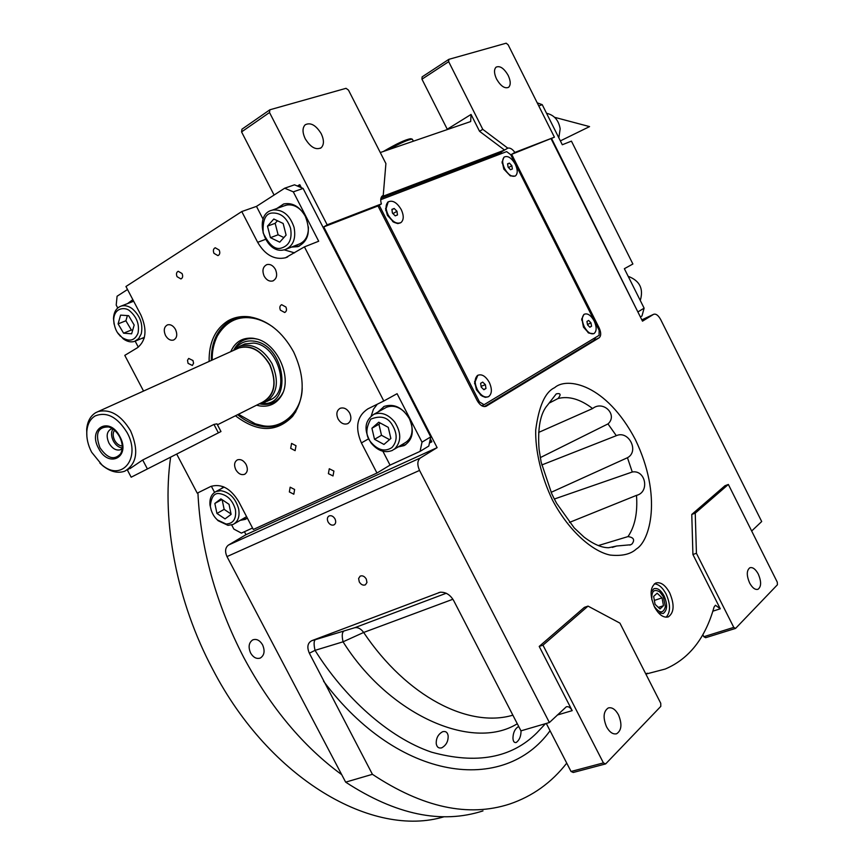 <?xml version="1.0" encoding="UTF-8"?>
<svg xmlns="http://www.w3.org/2000/svg" width="864" height="864" viewBox="0 0 864 864"><rect width="100%" height="100%" fill="white"/><g stroke="black" fill="none" stroke-linecap="round" stroke-linejoin="round"><path stroke-width="1.3" d="M598.309 545.573L627.998 536.587C633.712 537.397 635.051 539.849 632.016 543.964L630.72 544.763L616.669 546.005L608.677 547.722C601.679 547.787 593.46 544.234 583.999 537.062L574.214 527.915L556.697 503.431L554.159 498.636L551.75 493.744L541.145 462.186L539.082 449.442C537.516 428.047 540.335 413.262 547.549 405.108L556.254 393.876C560.66 392.947 561.254 394.502 558.025 398.531L549.407 402.98M616.669 546.005L612.284 547.398M651.089 592.002L653.843 588.73C657.461 587.704 660.884 590.101 664.124 595.912C667.721 604.498 667.397 610.362 663.174 613.494L658.357 612.738M482.987 810.896C441.461 824.342 395.68 814.763 345.654 782.147L226.984 556.589C224.748 551.459 225.234 547.625 228.431 545.087L420.347 457.974L437.119 447.649L323.752 226.919L378 205.956L477.133 400.496C480.06 405.475 483.116 407.365 486.302 406.156L599.098 337.835C601.214 335.945 601.225 332.608 599.119 327.834L511.65 154.321L514.879 152.431L554.418 137.182L508.151 44.798L506.164 43.2L448.826 59.357L448.675 61.679L421.956 79.196L447.25 129.222L471.053 114.448L479.542 131.296L504.565 150.066L381.542 196.798M471.053 114.448L470.675 121.554L380.279 152.539M380.959 198.148L499.738 152.917L507.794 148.154L482.771 129.33L479.542 131.296M448.675 61.679L482.771 129.33M385.906 163.577L348.484 90.104L346.021 88.322L269.87 109.782L269.514 112.514L327.175 224.824L381.38 203.926C380.246 200.135 380.603 197.435 382.428 195.836L383.238 195.394L385.906 163.577M382.212 196.02L383.238 195.394M499.738 152.917L502.502 153.187M514.879 152.431C512.395 149.029 510.03 147.604 507.794 148.154M508.183 75.406C510.743 81.022 510.883 84.996 508.604 87.307C504.76 88.906 500.742 86.152 496.552 79.034C494.003 73.418 493.852 69.455 496.098 67.144C499.975 65.513 504.004 68.267 508.183 75.406M421.956 79.196L422.118 76.885L448.826 59.357M511.65 154.321L554.418 137.182M551.243 139.028L642.492 321.16L653.573 314.334L641.844 319.864M228.431 545.087L245.981 534.686L244.436 531.727M437.119 447.649L245.981 534.686M323.752 226.919L327.175 224.824M269.514 112.514L241.564 131.911L274.082 195.037M241.564 131.911L241.952 129.2L269.87 109.782M321.246 133.736C324.162 140.065 324.14 144.731 321.181 147.744C315.868 150.314 310.543 147.312 305.219 138.748C302.303 132.44 302.303 127.786 305.219 124.762C310.586 122.159 315.932 125.15 321.246 133.736M378 205.956L381.38 203.926M595.631 337.424L594.086 340.2L484.337 406.609M669.697 592.866C665.28 584.928 660.614 581.656 655.69 583.049C650.02 587.293 649.62 595.274 654.502 606.992C658.919 614.876 663.552 618.149 668.423 616.82C674.168 612.554 674.6 604.573 669.697 592.866M420.347 457.974C417.323 460.566 417.053 464.713 419.548 470.426L549.385 722.531L566.298 706.806C568.458 706.223 570.413 707.508 572.184 710.64L539.212 646.423L542.981 645.17L603.418 762.901L571.039 771.487L546.286 723.438M603.418 762.901L605.653 763.906L660.798 706.385L660.755 703.307L619.931 623.138L588.038 606.107L584.345 607.381L539.212 646.423M645.872 674.093L665.15 669.06C689.008 658.962 705.305 638.302 714.053 607.09L715.446 605.243L720.274 608.785L692.917 554.515L696.427 553.284L733.774 627.383L703.836 636.714L702.821 634.705M733.774 627.383L735.566 628.409L777.427 584.755L777.276 582.163L728.352 484.456L724.961 485.741L691.772 514.447L692.917 554.515M751.669 531.014L761.692 521.532L660.636 319.475C658.26 315.252 655.906 313.535 653.573 314.334M521.003 730.836L521.035 731.344C520.906 736.549 519.296 740.264 516.186 742.511C514.188 742.867 513.119 741.42 512.957 738.169C513.086 732.953 514.728 729.216 517.882 726.948L518.886 726.84M436.255 743.818C435.985 738.288 438.113 734.249 442.616 731.722C445.684 730.944 447.52 732.283 448.135 735.739C448.34 741.247 446.224 745.276 441.763 747.814C438.772 748.559 436.936 747.23 436.255 743.818M566.741 763.139C551.48 782.676 532.451 796.306 509.663 804.038C468.374 817.484 422.626 807.57 372.416 774.317L345.654 782.147M359.273 581.893L358.614 578.491L360.148 576.137C362.47 575.284 364.522 576.266 366.293 579.074L366.952 582.466L365.44 584.82C363.107 585.684 361.055 584.701 359.273 581.893M328.072 521.953C326.884 519.199 327.208 517.201 329.065 515.959C331.333 515.203 333.299 516.186 334.994 518.897C336.182 521.64 335.858 523.638 334.012 524.88C331.744 525.647 329.767 524.664 328.072 521.953M372.416 774.317L309.355 653.216C306.763 647.125 307.573 642.946 311.785 640.678L440.143 592.25C445.727 591.937 450.252 594.734 453.719 600.664L520.96 730.847L549.385 722.531M554.353 499.025L632.275 472.003C645.689 469.595 649.879 492.296 636.498 495.364L569.452 522.418M538.639 432.421L592.618 408.542C603.277 399.935 618.127 414.947 607.986 423.911L540.27 457.628M541.76 464.972L616.313 435.683C628.722 429.98 639.522 451.418 627.448 457.726L551.113 492.34M654.404 583.826C658.757 584.215 662.666 587.628 666.122 594.065C670.637 604.433 670.637 612.155 666.112 617.231M588.038 606.107L542.981 645.17M691.772 514.447L695.239 513.162L696.427 553.284M728.352 484.456L695.239 513.162M452.898 599.249L363.647 632.459L343.051 641.812L315.036 650.354C344.207 697.043 388.271 737.532 431.6 752.188C476.453 764.5 511.52 758.074 536.814 732.899L545.486 723.665M735.566 628.409L705.64 637.708L703.836 636.714M446.256 593.244L354.672 627.728L315.306 639.684C313.805 640.969 313.718 644.533 315.036 650.354L309.355 653.216M605.653 763.906L573.275 772.47L571.039 771.487M618.484 714.83C622.231 724.054 621.637 730.35 616.702 733.72C613.03 734.638 609.638 732.348 606.55 726.84C602.802 717.628 603.374 711.331 608.256 707.962C611.971 707.011 615.384 709.301 618.484 714.83M758.322 574.128C761.465 581.656 761.357 586.71 757.987 589.302C755.136 590.036 752.339 587.909 749.585 582.919C746.442 575.392 746.539 570.326 749.887 567.745C752.76 566.989 755.568 569.117 758.322 574.128M197.921 492.815C200.642 548.813 215.957 603.763 243.842 657.655C270.713 707.594 303.34 746.593 341.723 774.662M444.15 816.728C373.259 838.361 269.968 779.663 212.846 669.546C176.807 602.003 161.471 521.586 170.608 457.261M262.58 644.846C265.118 650.873 264.395 655.247 260.42 657.99C256.673 659.264 253.411 657.612 250.614 653.022C248.087 647.017 248.789 642.643 252.72 639.9C256.489 638.582 259.783 640.235 262.58 644.846M209.12 361.433C208.85 342.673 215.06 329.184 227.75 320.976C234.317 317.164 241.693 315.803 249.88 316.894C267.905 320.198 282.485 331.873 293.63 351.929C305.338 377.341 304.992 398.812 292.594 416.351C276.469 432.702 257.418 432.518 235.451 415.768M211.313 360.439C211.194 342.209 217.318 329.098 229.684 321.116L235.321 318.524L250.409 316.969M295.866 411.61L293.468 414.925L280.94 424.44C266.749 429.721 252.299 426.47 237.589 414.698M143.543 391.057L124.783 355.374L137.398 347.76C146.146 340.664 147.323 329.767 140.918 315.058L125.95 286.502L241.769 211.55L256.478 206.388L284.677 188.212L294.505 184.82L303.091 188.417L430.726 436.892L428.782 446.062L420.077 451.375L390.042 465.113L376.963 473.04L253.314 529.481L238.648 501.487C230.569 488.387 221.303 483.376 210.827 486.443L197.24 493.15L176.731 454.151M175.511 329.454C173.275 325.706 170.618 324.162 167.54 324.842C164.041 326.765 163.372 330.307 165.51 335.47C167.756 339.239 170.424 340.772 173.524 340.06C176.98 338.148 177.649 334.606 175.511 329.454M246.143 464.53C243.659 460.458 240.743 458.903 237.416 459.864C234.338 461.786 233.788 465.059 235.786 469.681C238.28 473.764 241.207 475.308 244.544 474.325C247.59 472.403 248.13 469.141 246.143 464.53M338.04 418.9C340.675 423.22 343.861 424.818 347.598 423.695C351.065 421.567 351.767 418.036 349.704 413.111C347.069 408.802 343.904 407.192 340.189 408.283C336.679 410.422 335.966 413.953 338.04 418.9M264.168 276.178C266.501 280.12 269.374 281.707 272.786 280.951C276.782 278.834 277.657 274.99 275.432 269.406C273.11 265.486 270.259 263.887 266.857 264.611C262.829 266.728 261.932 270.572 264.168 276.178M252.547 528.012L241.412 533.11L233.842 529.081L231.692 524.988M214.564 492.361L211.345 486.227M138.305 347.144L135.173 341.172M117.742 307.984L116.208 305.057L117.083 296.222L127.516 289.505M303.091 188.417L293.306 191.851L284.677 188.212M293.306 191.851L318.697 241.229L304.43 246.877L383.8 400.993L397.084 393.692L422.01 442.152L430.726 436.892M420.077 451.375L422.01 442.152M280.422 310.176L284.699 312.498C286.567 311.472 286.978 309.647 285.908 307.022L281.653 304.69C279.763 305.716 279.364 307.552 280.422 310.176M188.06 363.355L192.348 365.461L193.568 363.215L192.974 360.526L188.698 358.43L187.51 360.245L188.06 363.355M290.682 448.351L295.121 450.652L296.017 445.716L291.578 443.416L290.682 448.351M213.98 253.346L217.944 255.625C219.866 254.642 220.277 252.785 219.186 250.052L215.233 247.763C213.311 248.746 212.89 250.614 213.98 253.346M328.396 473.645L333.018 475.956L333.904 471.064L329.281 468.752L328.396 473.645M177.077 276.696L180.932 278.942C182.758 277.992 183.125 276.188 182.056 273.542L178.211 271.285C176.375 272.246 176.008 274.05 177.077 276.696M289.354 491.94L293.825 494.23L294.613 489.478L290.153 487.188L289.354 491.94M376.963 473.04L361.4 442.93C354.812 427.518 356.951 416.167 367.826 408.888L383.8 400.993M304.43 246.877L285.509 257.774C274.396 260.161 265.118 255.01 257.666 242.32L265.486 239.36M241.769 211.55L257.666 242.32M398.099 446.969L404.017 445.63C412.765 440.046 414.558 431.071 409.406 418.727C402.484 407.473 394.103 403.358 384.253 406.372L378 411.998M382.892 451.256L390.042 465.113M377.298 404.201L373.399 409.342L371.25 415.876M240.106 520.387L245.29 519.372L247.342 518.076M223.02 486.616L221.875 488.333M142.096 338.278L144.083 338.45M132.84 299.657L127.548 303.599M256.478 206.388L263.088 219.186M291.492 247.093L297.842 246.661C308.567 241.175 311.051 231.034 305.294 216.259C299.527 206.41 292.324 202.316 283.673 203.969L276.901 208.451M284.17 249.847L294.538 252.86M144.277 337.738L143.618 337.64M132.862 299.7L129.092 302.994M245.29 519.372L246.704 518.551L241.52 519.566M223.69 486.886L223.301 487.544M299.452 246.035L292.982 246.51M283.619 203.99L278.424 207.911M405.788 444.614L399.46 446.159M383.886 406.534L379.382 411.232M429.43 443.016L431.881 441.785L430.326 438.761M301.352 187.693L299.808 184.68L297.367 186.019M431.222 442.184L430.078 439.96M300.229 187.218L299.052 184.939M235.44 509.684C232.718 500.429 227.502 495.094 219.802 493.668C214.412 492.556 211.259 496.735 210.319 506.196C211.27 512.006 213.646 516.586 217.426 519.955L226.109 524.038C233.388 523.595 236.498 518.81 235.44 509.684M215.557 518.022L218.084 520.7L227.999 525.355L233.075 524.459C238.054 521.694 239.911 516.532 238.669 508.972C235.613 498.323 229.662 492.232 220.795 490.687L216.065 491.519C211.507 493.873 209.477 498.377 209.974 505.008L211.291 510.538M234.414 523.692L246.596 516.661M216.94 513.443L225.04 518.897L231.109 514.372L229.036 504.317L220.871 498.863L214.844 503.453L216.94 513.443L224.154 509.371L231.034 513.983M222.145 499.705L224.154 509.371M214.844 503.453L221.886 499.532M138.013 333.169C139.59 324.594 136.912 317.239 129.956 311.116C126.241 307.055 114.134 306.709 113.692 319.842C114.242 326.83 116.219 331.96 119.632 335.243L122.299 337.662C129.654 342.058 134.892 340.556 138.013 333.169M117.796 332.953L123.325 338.893C127.224 341.669 130.982 342.5 134.611 341.377L138.694 338.612L141.275 333.774C143.165 323.957 140.098 315.554 132.073 308.578C128.272 305.899 124.6 305.078 121.068 306.104C116.348 307.876 113.821 312.034 113.497 318.568L114.08 324.119M118.087 323.881L123.595 333.191L131.63 333.796L134.179 325.048L128.639 315.673L120.582 315.122L118.087 323.881L125.896 320.771L131.36 330.026L132.7 330.134M123.595 333.191L131.36 330.026M127.386 315.587L125.896 320.771M391.921 447.574C397.57 441.223 397.548 433.436 391.835 424.213C387.342 417.02 380.333 415.336 370.807 419.137C365.494 428.458 365.569 436.201 371.023 442.357C377.978 450.295 384.944 452.034 391.921 447.574M394.816 448.772C401.393 441.558 401.371 432.659 394.74 422.096C388.282 414.31 381.326 411.707 373.864 414.299C364.5 420.714 363.539 430.229 370.958 442.822C377.492 450.738 384.556 453.298 392.137 450.522L394.816 448.772M384.534 408.37L386.435 407.3C392.483 405 398.509 406.544 404.525 411.955M394.092 449.356L404.492 443.167C410.918 439.517 413.251 433.156 411.48 424.062M371.92 428.231L374.522 439.312L383.951 444.442L390.852 438.491L388.26 427.334L378.756 422.204L371.92 428.231L378.929 424.256L381.499 435.283L389.524 439.625M374.522 439.312L381.499 435.283M380.3 423.047L378.929 424.256M290.563 228.29C286.945 217.793 280.854 212.706 272.279 213.019C265.615 213.289 262.58 219.91 263.153 232.891C269.017 244.933 275.044 250.009 281.243 248.098C289.224 245.668 292.334 239.069 290.563 228.29M294.073 227.383C289.991 215.287 283.036 209.477 273.186 209.941L271.987 210.222C253.001 214.65 264.46 254.048 283.403 249.998L285.12 249.599C293.166 246.1 296.147 238.702 294.073 227.383M284.256 205.816L286.945 205.006C292.885 204.206 298.242 206.723 303.016 212.555M286.697 248.972L298.685 244.274C305.305 241.704 308.545 235.926 308.405 226.93M270.443 237.676L279.72 242.158L286.103 235.094L283.154 223.474L273.812 219.013L267.484 226.141L270.443 237.676L278.1 234.781L283.878 237.557M267.484 226.141L275.162 223.312L278.1 234.781M277.441 220.752L275.162 223.312M238.464 414.256L255.355 423.846L261.824 425.466C280.757 430.175 301.892 412.873 302.206 388.217M255.053 423.738L262.937 425.855C269.773 426.978 276.167 426.308 282.107 423.835L283.867 423.025M233.798 319.086C226.876 322.315 221.519 327.586 217.717 334.919L215.114 341.129M270.994 399.384L270.4 399.643M272.797 326.873C265.237 321.667 258.012 318.686 251.111 317.93C236.822 316.159 225.558 322.186 217.328 336.01C213.7 343.472 211.993 351.475 212.22 360.04M256.63 338.969L253.13 338.245C242.644 337.316 235.17 341.788 230.742 351.67M256.576 405.194L259.88 405.95C268.877 407.16 275.897 404.006 280.93 396.5C293.069 379.21 277.776 343.364 256.154 338.839M282.884 392.666L281.599 395.01C276.728 402.278 269.935 405.335 261.22 404.179L259.351 403.801M233.582 350.384C238.043 341.658 245.095 337.759 254.718 338.666L257.137 339.12M261.716 403.434C293.522 407.257 285.638 343.948 253.422 341.086C245.819 340.254 239.792 342.824 235.364 348.786M269.168 400.259C291.643 393.044 278.845 345.006 253.616 343.073L244.89 343.926L242.622 344.952M638.118 312.422L551.696 138.769M640.386 316.958L641.974 315.986L644.123 308.167L624.359 268.704L632.891 264.006L571.439 141.134L562.302 144.752L542.236 104.674L538.747 105.905M638.323 311.666L644.123 308.167M537.214 102.827L542.236 104.674M628.171 276.318C639.738 280.703 643.777 288.76 640.267 300.488M546.556 113.292C554.148 114.998 558.684 120.182 560.174 128.844L558.835 137.84M260.582 403.196C274.568 396.976 277.679 384.113 269.903 364.608C260.183 348.97 249.07 343.667 236.563 348.7L234.857 349.812M259.459 403.758L264.578 402.559C277.204 395.107 279.666 382.115 271.987 363.571C263.131 348.862 252.536 343.019 240.203 346.043L233.701 350.33M95.116 415.951C90.266 418.921 87.512 423.997 86.843 431.179C86.378 438.134 87.988 445.144 91.638 452.218L101.93 464.897C121.738 482.263 141.469 458.028 127.084 432.572C117.342 416.912 106.693 411.372 95.116 415.951M99.922 463.147L103.108 466.009C110.7 471.863 117.914 473.591 124.751 471.193C137.041 463.838 138.974 450.382 130.561 430.79C121.122 415.174 110.322 408.758 98.161 411.556L95.699 412.69C90.407 415.951 87.404 421.481 86.681 429.311L86.897 436.806M220.979 431.536L131.177 477.209L220.979 431.536L216.95 423.846L213.959 424.429L142.69 459.994L129.87 468.688M266.965 401.371L271.393 399.157M122.245 445.975C119.221 445.77 116.694 443.891 114.642 440.316C112.73 436.298 112.676 432.95 114.502 430.261M122.256 447.984C118.692 447.509 115.733 445.198 113.368 441.029C111.1 436.342 110.948 432.335 112.892 428.998M112.374 428.652L111.132 428.954C106.715 431.525 106.002 436.244 108.972 443.124C112.288 448.61 116.1 450.824 120.398 449.766L121.198 449.377M122.202 448.6L120.398 449.766M119.578 436.774C116.748 431.676 113.152 428.414 108.767 426.967C97.837 426.697 94.889 433.588 99.922 447.66C107.406 458.557 114.318 460.577 120.69 453.719C123.098 448.891 122.731 443.243 119.578 436.774M119.858 436.579C109.393 415.692 87.275 428.414 98.604 448.362C108.734 468.925 131.188 456.948 119.858 436.579M217.447 424.786L262.57 402.192C274.698 395.042 277.063 382.547 269.676 364.727C261.166 350.579 250.992 344.963 239.134 347.879L236.952 348.862M196.582 443.977L190.253 447.217L196.582 443.977M413.402 141.188L412.312 139.19C408.704 139.374 400.594 142.938 387.99 149.904M412.236 139.169L410.8 138.715C405.778 139.406 396.641 143.662 383.389 151.481M654.07 606.107C659.513 613.57 663.293 613.753 665.399 606.625L663.325 596.657L659.902 592.056C654.07 588.47 651.391 591.052 651.856 599.8M662.051 597.845L657.137 593.201L653.638 596.419L655.063 604.325L659.999 608.969L663.476 605.707L662.051 597.845L654.361 600.426M663.476 605.707L658.346 607.414M379.199 205.232L479.444 401.911L484.056 404.719L599.098 335.329L599.119 330.329L510.721 154.688L506.628 151.61L380.732 199.703M484.056 404.719L481.799 405.778M479.444 401.911L478.31 402.451M379.177 205.502L378.076 206.161M502.168 161.492L503.82 169.096L510.289 175.867L504.09 168.836L502.178 162.13L503.885 157.27M385.592 208.3L387.396 215.33L393.574 222.08M581.839 318.503L583.448 327.11L588.632 332.953M474.628 381.402L476.431 389.783L481.302 395.507M593.622 333.72L588.838 333.083L583.783 326.992L581.796 319.151L583.837 314.464M594.173 320.965C596.808 326.97 596.786 331.15 594.086 333.504C590.814 334.681 587.542 332.424 584.291 326.754C581.656 320.738 581.666 316.57 584.345 314.226C587.639 313.027 590.922 315.274 594.173 320.965M591.559 326.236L590.965 322.844L588.654 320.447L586.937 321.451L587.542 324.842L589.853 327.24L591.559 326.236L589.734 327.11M590.965 322.844L587.477 324.518M515.009 176.148L510.289 175.867M515.322 164.29C517.784 169.754 517.849 173.621 515.495 175.867C511.931 177.325 508.291 174.884 504.576 168.556C502.114 163.091 502.049 159.235 504.371 156.978C507.956 155.509 511.607 157.939 515.322 164.29M512.384 168.977L511.834 165.672L509.425 163.112L507.568 163.836L508.108 167.152L510.527 169.722L512.384 168.977M511.834 165.672L508.529 167.594M509.425 163.112L507.622 164.16M488.095 396.846L485.298 397.343L482.09 396.068L476.701 389.718L474.671 382.892L477.803 375.311C474.509 378.108 474.314 382.828 477.23 389.47C480.892 395.701 484.715 398.066 488.689 396.565C492.026 393.768 492.232 389.038 489.305 382.396C485.644 376.132 481.81 373.766 477.803 375.311M477.868 375.268L477.274 375.559M485.968 388.487L485.395 384.685L482.717 382.104L480.622 383.324L481.205 387.137L483.883 389.718L485.968 388.487L483.721 389.556M485.395 384.685L481.086 386.338M481.486 387.407L481.356 386.608M400.475 222.858L397.775 223.592L393.962 222.329L387.58 215.093L385.754 209.714L388.217 201.884C385.441 204.563 385.387 208.861 388.087 214.79C392.364 221.864 396.695 224.435 401.058 222.502C403.877 219.823 403.942 215.514 401.242 209.574C396.965 202.478 392.623 199.919 388.217 201.884M388.303 201.82L387.709 202.187M397.483 214.952L396.976 211.259L394.178 208.472L391.9 209.369L392.418 213.073L395.215 215.86L397.483 214.952M396.976 211.259L393.098 213.559L392.386 212.857M394.178 208.472L391.964 209.801M554.602 117.32L589.561 126.608L560.369 140.886M511.78 156.794L512.762 156.222M636.379 548.975C630.666 554.256 621.929 556.286 610.168 555.066C593.654 551.74 569.851 532.796 552.582 500.31C540.734 475.524 535.226 449.809 535.712 429.959C538.877 406.069 545.184 391.975 554.645 387.677C566.665 376.704 605.891 383.648 635.31 439.474C662.796 496.616 649.814 541.145 636.379 548.975M598.104 328.32L599.119 327.834M641.855 319.874L653.53 314.366M226.984 556.589L419.548 470.426M485.698 406.426L486.356 406.123M594.086 340.2L599.098 337.835M627.448 457.726L632.275 472.003M636.498 495.364C637.751 512.73 634.91 526.478 627.998 536.587M558.025 398.531C568.76 395.788 580.295 399.125 592.618 408.542M607.986 423.911L616.313 435.683M557.302 715.025L572.184 710.64M647.438 673.24L646.607 673.488M512.87 715.187C468.763 728.276 406.804 696.784 363.647 632.459C360.925 628.711 357.934 627.134 354.672 627.728M712.843 611.183L720.274 608.785M517.298 723.751C471.83 751.939 388.411 714.28 343.051 641.812C341.82 636.131 342.004 632.642 343.602 631.357M323.579 681.232C398.963 781.974 504.252 794.329 550.055 730.75M315.306 639.684L311.785 640.678M438.793 592.618L440.651 592.175M361.4 442.93L368.528 438.847M213.959 424.429L218.365 432.832M142.69 459.994L147.344 468.817M629.813 545.087L630.72 544.763M441.223 747.976L441.763 747.814M320.371 148.284L321.181 147.744M486.302 406.156L485.762 406.404M668.423 616.82L667.634 617.08M616.032 733.914L616.702 733.72M259.664 658.271L260.42 657.99M282.107 423.835L280.94 424.44M244.544 474.325L245.149 474.001M347.598 423.695L348.365 423.274M272.786 280.951L273.445 280.681M287.701 256.9L285.509 257.774M293.468 414.925L292.594 416.351M404.017 445.63L405.378 444.82M297.842 246.661L299.333 246.078M224.143 487.091L216.065 491.519M217.426 519.955L218.084 520.7M210.319 506.196L209.974 505.008M133.672 301.234L121.068 306.104M144.385 337.327L135.734 340.913M119.632 335.243L120.269 336.139M113.692 319.842L113.497 318.568M386.435 407.3L373.864 414.299M285.746 205.286L271.987 210.222M255.355 423.846L256.36 424.202M217.328 336.01L217.717 334.919M281.599 395.01L280.93 396.5M86.843 431.179L86.681 429.311M240.203 346.043L244.89 343.926M121.835 450.824L120.69 453.719M101.941 464.897L103.108 466.009M127.073 470.027L128.552 469.292M98.161 411.556L239.134 347.879M131.177 477.209L127.321 469.908M587.995 332.575L588.838 333.083M581.656 320.058L581.796 319.151M502.103 163.058L502.178 162.13M480.319 394.772L481.021 395.269M474.606 383.648L474.671 382.892M392.634 221.508L393.401 221.972M385.754 210.492L385.754 209.714"/></g></svg>
